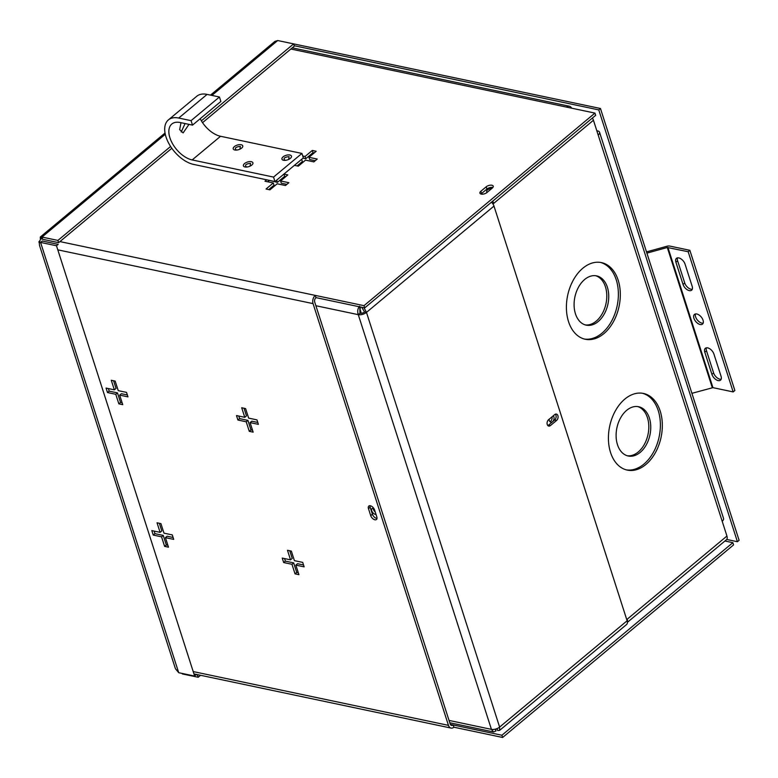 <?xml version="1.0" encoding="UTF-8"?>
<svg xmlns="http://www.w3.org/2000/svg" width="778" height="778" viewBox="0 0 778 778"><rect width="100%" height="100%" fill="white"/><g stroke="black" fill="none" stroke-linecap="round" stroke-linejoin="round"><path stroke-width="1.17" d="M211.898 95.402L277.717 40.524L274.935 41.37L210.488 95.111M40.388 239.712L40.291 237.027L42.002 237.066L42.722 239.303L42.002 239.089M176.266 669.702L178.716 672.707L40.573 242.415L56.493 245.77L58.194 244.36L42.265 241.005L40.573 242.415L38.9 241.861L40.086 240.334M182.101 673.417L181.177 673.223M170.596 146.478L57.932 240.421L42.002 237.066L165.286 134.273M277.717 40.524L293.637 43.879L201.366 120.823M56.493 245.77L194.646 676.063L178.716 672.707M200.559 675.285L198.186 677.268L182.256 673.913M57.932 240.421L58.642 242.658L42.722 239.303M202.543 122.671L294.356 46.116L293.637 43.879M58.642 242.658L171.821 148.287M194.646 676.063L196.26 674.38M198.186 677.268L197.466 675.032L196.202 674.769M368.471 508.627A4.201 2.373 50.2 0 1 368.83 506.05A4.201 2.373 50.2 0 1 370.386 505.768A4.201 2.373 50.2 0 1 374.558 509.911L376.815 516.923A4.201 2.373 50.2 0 1 376.455 519.51A4.201 2.373 50.2 0 1 373.372 519.111A4.201 2.373 50.2 0 1 370.717 515.639L368.471 508.627L370.163 507.217L372.419 514.229A4.201 2.373 -129.8 0 0 376.99 518.43M369.988 505.71A4.201 2.373 -129.8 0 0 370.163 507.217M486.192 186.808A4.201 2.013 162.2 0 1 491.9 185.232A4.201 2.013 162.2 0 1 493.233 186.166A4.201 2.013 162.2 0 1 492.279 188.091L486.96 192.526A4.201 2.013 162.2 0 1 482.788 194.16A4.201 2.013 162.2 0 1 479.919 193.168A4.201 2.013 162.2 0 1 480.872 191.242L486.192 186.808L486.911 189.044L481.592 193.479A4.201 2.013 -17.8 0 0 481.028 194.043M492.844 187.517A4.201 2.013 -17.8 0 0 492.61 187.459A4.201 2.013 -17.8 0 0 486.911 189.044M41.905 237.796A6.039 4.046 101.9 0 0 39.707 246.023L175.108 667.757A6.039 4.046 101.9 0 0 177.685 670.471M363.997 305.666L364.707 307.894L315.985 297.634A3.355 2.256 101.9 0 0 314.759 302.204L450.161 723.939A3.355 2.256 101.9 0 0 451.6 725.456A3.355 2.256 101.9 0 0 453.185 724.97L453.905 727.206A6.039 4.046 -78.1 0 1 451.046 728.072A6.039 4.046 -78.1 0 1 448.459 725.359L313.057 303.624A6.039 4.046 -78.1 0 1 315.265 295.397L363.997 305.666L594.937 113.092L566.51 107.101A6.039 4.046 -78.1 0 1 569.379 106.236A6.039 4.046 -78.1 0 1 571.645 108.181M168.495 547.187L164.605 546.36L161.542 536.82L153.247 535.07L151.807 530.596L160.103 532.346L157.039 522.797L160.929 523.613L163.993 533.163L172.288 534.914L173.727 539.387L165.432 537.637L168.495 547.187M115.173 381.094L118.237 390.644L126.532 392.394L127.971 396.868L119.666 395.117L122.739 404.667L118.849 403.85L115.786 394.3L107.49 392.55L106.051 388.076L114.347 389.827L111.283 380.277L115.173 381.094M245.595 408.586L248.659 418.126L256.954 419.877L258.393 424.35L250.098 422.6L253.161 432.15L249.281 431.333L246.208 421.783L237.912 420.032L236.483 415.559L244.778 417.309L241.705 407.76L245.595 408.586M298.917 574.67L295.037 573.853L291.964 564.303L283.669 562.552L282.239 558.079L290.534 559.829L287.471 550.279L291.351 551.096L294.415 560.646L302.71 562.397L304.149 566.87L295.854 565.12L298.917 574.67M315.985 297.634L315.265 295.397L59.925 241.588M161.542 536.82L163.244 535.4L166.307 544.95L164.605 546.36M166.307 544.95L167.883 545.281M173.115 537.481L167.124 536.217L165.432 537.637M159.344 523.283L161.805 530.927L160.103 532.346M154.122 531.082L154.939 533.65L153.247 535.07M154.939 533.65L163.244 535.4M113.588 380.763L116.048 388.416L114.347 389.827M108.356 388.562L109.183 391.139L107.49 392.55M109.183 391.139L117.478 392.88L115.786 394.3M117.478 392.88L120.551 402.43L118.849 403.85M120.551 402.43L122.127 402.761M127.359 394.961L121.368 393.707L119.666 395.117M244.02 408.246L246.47 415.899L244.778 417.309M238.788 416.045L239.614 418.622L237.912 420.032M239.614 418.622L247.91 420.373L246.208 421.783M247.91 420.373L250.973 429.913L249.281 431.333M250.973 429.913L252.549 430.253M257.781 422.454L251.79 421.19L250.098 422.6M291.964 564.303L293.666 562.883L296.729 572.433L295.037 573.853M296.729 572.433L298.305 572.764M303.537 564.964L297.546 563.7L295.854 565.12M289.776 550.766L292.227 558.41L290.534 559.829M284.544 558.565L285.37 561.133L283.669 562.552M285.37 561.133L293.666 562.883M453.905 727.206L502.637 737.476L733.576 544.901L732.857 542.674L724.94 541.002M302.749 155.999L305.054 156.485L312.299 150.446L316.179 151.263L308.934 157.302L317.229 159.052L313.835 161.882L305.54 160.132L298.295 166.171L294.415 165.354L301.66 159.315L302.379 161.552L297.128 165.928M285.818 176.587L284.641 176.334L277.396 182.373L276.676 180.136L283.931 174.097L287.811 174.914L280.566 180.963L288.862 182.704L285.468 185.534L277.172 183.793L269.927 189.832L266.037 189.015L273.292 182.966L264.987 181.225L266.689 179.806M732.857 542.674L501.917 735.239L502.637 737.476M450.336 724.367L501.917 735.239M594.937 113.092L595.656 115.329L364.707 307.894M315.236 160.715L309.654 159.539L308.934 157.302M314.186 152.926L313.019 152.683L312.299 150.446M313.019 152.683L305.773 158.722L305.054 156.485M305.773 158.722L303.06 158.148M273.292 182.966L274.002 185.203L268.75 189.579M286.868 184.376L281.286 183.2L280.566 180.963M284.641 176.334L283.931 174.097M277.396 182.373L268.994 180.292M269.1 180.632L267.7 181.789M188.986 124.383L183.122 132.921L179.669 129.673L180.982 122.691M181.196 131.988L185.076 123.556M241.141 144.727A4.989 2.392 162.2 0 1 240.178 149.045A4.989 2.392 162.2 0 1 237.173 150.008A4.989 2.392 162.2 0 1 234.82 149.998A4.989 2.392 162.2 0 1 234.363 146.604A4.989 2.392 162.2 0 1 241.141 144.727M239.916 149.172L240.353 146.371C235.802 146.896 234.382 148.073 236.104 149.921L237.455 149.959M251.313 161.688A4.989 2.392 162.2 0 1 250.351 166.006A4.989 2.392 162.2 0 1 247.346 166.969A4.989 2.392 162.2 0 1 244.992 166.959A4.989 2.392 162.2 0 1 244.535 163.565A4.989 2.392 162.2 0 1 251.313 161.688M250.098 166.132L250.535 163.341C245.974 163.857 244.564 165.043 246.286 166.881L247.637 166.92M289.863 154.997A4.989 2.392 162.2 0 1 288.901 159.315A4.989 2.392 162.2 0 1 285.896 160.278A4.989 2.392 162.2 0 1 283.542 160.268A4.989 2.392 162.2 0 1 283.085 156.864A4.989 2.392 162.2 0 1 289.863 154.997M288.638 159.441L289.085 156.641C284.524 157.166 283.104 158.342 284.826 160.19L286.178 160.229M168.388 119.909A27.755 15.677 50.2 0 0 169.264 144.27A27.755 15.677 50.2 0 0 193.615 164.411L274.984 181.556L303.352 157.895L301.922 153.431L273.545 177.083L192.176 159.937A22.406 12.652 -129.8 0 1 172.531 143.687A22.406 12.652 -129.8 0 1 171.821 124.023A22.406 12.652 -129.8 0 1 180.165 122.516L192.506 125.122L191.067 120.648L219.445 96.997L207.094 94.391A27.755 15.677 -129.8 0 0 196.766 96.258L168.388 119.909A27.755 15.677 50.2 0 1 178.726 118.052L191.067 120.648M274.984 181.556L273.545 177.083M192.506 125.122L220.874 101.461L219.445 96.997M200.189 118.713A22.406 12.652 -129.8 0 0 220.544 136.276L301.922 153.431M695.503 313.952A6.292 3.559 -129.8 0 0 695.61 316.87A6.292 3.559 -129.8 0 0 703.166 323.142M703.049 320.215A6.292 3.559 50.2 0 1 702.515 324.086A6.292 3.559 50.2 0 1 697.895 323.483A6.292 3.559 50.2 0 1 693.918 318.29A6.292 3.559 50.2 0 1 694.453 314.419A6.292 3.559 50.2 0 1 699.072 315.012A6.292 3.559 50.2 0 1 703.049 320.215M646.508 251.897L667.116 246.208A3.569 1.712 162.2 0 1 669.615 246.043L689.853 250.302L734.87 390.507L733.168 391.918L712.93 387.648L691.914 393.328M646.897 253.132L667.291 247.492L712.308 387.697M689.853 250.302L688.16 251.722L667.291 247.492M706.375 347.824A6.292 3.559 -129.8 0 0 706.492 350.752L713.62 372.954A6.292 3.559 -129.8 0 0 721.167 379.217M677.492 257.868A6.292 3.559 -129.8 0 0 677.609 260.795L684.737 282.988A6.292 3.559 -129.8 0 0 692.284 289.26M711.919 374.364L704.79 352.171A6.292 3.559 50.2 0 1 705.335 348.301A6.292 3.559 50.2 0 1 709.944 348.894A6.292 3.559 50.2 0 1 713.932 354.097L721.06 376.289A6.292 3.559 50.2 0 1 720.525 380.17A6.292 3.559 50.2 0 1 715.906 379.567A6.292 3.559 50.2 0 1 711.919 374.364L713.62 372.954M685.048 264.131L692.177 286.333A6.292 3.559 50.2 0 1 691.642 290.204A6.292 3.559 50.2 0 1 687.023 289.611A6.292 3.559 50.2 0 1 683.035 284.408L675.907 262.205A6.292 3.559 50.2 0 1 676.452 258.335A6.292 3.559 50.2 0 1 681.061 258.938A6.292 3.559 50.2 0 1 685.048 264.131M688.16 251.722L733.168 391.918M549.949 421.676A3.579 2.402 101.9 0 0 552.04 416.823M549.132 419.245A3.579 2.402 101.9 0 0 549.326 420.587A3.579 2.402 101.9 0 0 550.863 422.191A3.579 2.402 101.9 0 0 553.421 420.606A3.579 2.402 101.9 0 0 553.868 416.794A3.579 2.402 101.9 0 0 553.304 415.773M610.545 452.475A39.172 26.277 101.9 0 0 627.292 470.106A39.172 26.277 101.9 0 0 655.329 452.786A39.172 26.277 101.9 0 0 660.201 411.076A39.172 26.277 101.9 0 0 643.445 393.444A39.172 26.277 101.9 0 0 615.417 410.774A39.172 26.277 101.9 0 0 610.545 452.475M626.329 469.873A39.172 26.277 101.9 0 0 653.724 451.755A39.172 26.277 101.9 0 0 658.256 410.667A39.172 26.277 101.9 0 0 642.472 393.269M568.533 321.625A39.172 26.277 101.9 0 0 585.28 339.257A39.172 26.277 101.9 0 0 613.317 321.927A39.172 26.277 101.9 0 0 618.189 280.226A39.172 26.277 101.9 0 0 601.433 262.594A39.172 26.277 101.9 0 0 573.405 279.915A39.172 26.277 101.9 0 0 568.533 321.625M584.317 339.023A39.172 26.277 101.9 0 0 611.712 320.906A39.172 26.277 101.9 0 0 616.244 279.817A39.172 26.277 101.9 0 0 600.46 262.419M491.725 188.548A3.579 1.721 -17.8 0 0 487.456 189.968A3.579 1.721 -17.8 0 0 486.649 191.612A3.579 1.721 -17.8 0 0 487.291 192.244M649.387 418.058A25.178 16.892 -78.1 0 1 646.255 444.87A25.178 16.892 -78.1 0 1 628.235 456.005A25.178 16.892 -78.1 0 1 617.469 444.676A25.178 16.892 -78.1 0 1 620.601 417.864A25.178 16.892 -78.1 0 1 638.621 406.729A25.178 16.892 -78.1 0 1 649.387 418.058M627.272 455.762A25.178 16.892 101.9 0 0 644.651 443.839A25.178 16.892 101.9 0 0 647.442 417.65A25.178 16.892 101.9 0 0 637.639 406.563M607.375 287.208A25.178 16.892 -78.1 0 1 604.243 314.02A25.178 16.892 -78.1 0 1 586.223 325.155A25.178 16.892 -78.1 0 1 575.457 313.826A25.178 16.892 -78.1 0 1 578.589 287.014A25.178 16.892 -78.1 0 1 596.609 275.879A25.178 16.892 -78.1 0 1 607.375 287.208M585.26 324.912A25.178 16.892 101.9 0 0 602.639 312.989A25.178 16.892 101.9 0 0 605.43 286.8A25.178 16.892 101.9 0 0 595.627 275.713M492.98 204.001L593.439 120.24L726.944 536.052L626.747 619.589M627.408 622.322L726.428 539.757A6.039 3.413 -129.8 0 0 726.944 536.052M722.188 521.241A6.039 2.898 -17.8 0 0 723.559 518.479L599.556 132.27A6.039 2.898 162.2 0 1 598.194 135.041M596.814 130.753L597.64 130.928A6.039 2.898 162.2 0 1 599.556 132.27M593.439 120.24A6.039 3.413 -129.8 0 0 592.379 118.062M492.649 201.22A6.039 3.413 50.2 0 1 493.709 203.389L492.328 203.097M627.214 619.2A6.039 3.413 50.2 0 1 627.369 621.855M547.255 424.516A3.501 2.344 -78.1 0 1 548.539 419.75L554.743 414.567A3.501 2.344 -78.1 0 1 556.396 414.071A3.501 2.344 -78.1 0 1 558.079 416.765A3.501 2.344 -78.1 0 1 556.62 420.412L550.406 425.585A3.501 2.344 -78.1 0 1 548.753 426.091A3.501 2.344 -78.1 0 1 547.255 424.516M375.998 514.384A3.579 2.023 50.2 0 1 375.297 514.355A3.579 2.023 50.2 0 1 372.156 511.759A3.579 2.023 50.2 0 1 372.04 508.608A3.579 2.023 50.2 0 1 373.372 508.374A3.579 2.023 50.2 0 1 373.907 508.54M495.362 729.142L495.956 731.009L493.505 731.962L491.424 729.356A6.039 2.898 -17.8 0 0 499.622 727.09L499.583 730.396L626.611 624.481A6.039 3.413 -129.8 0 0 627.126 620.776L493.981 206.082A6.039 3.413 -129.8 0 0 491.492 202.183M364.036 307.757L366.477 312.396A6.039 2.898 162.2 0 1 358.279 314.662C357.219 311.356 357.656 308.545 359.582 306.24M499.583 730.396L497.648 730.542L497.025 728.597M547.848 425.566A3.501 2.344 101.9 0 0 548.471 425.177L554.675 420.003A3.501 2.344 101.9 0 0 555.356 414.188M493.981 206.082L366.477 312.396L364.542 311.988L361.751 307.271M497.366 728.451L498.017 728.14M364.542 311.988A3.355 1.614 162.2 0 1 359.971 313.252L358.279 314.662L491.424 729.356L449.032 720.418M373.265 508.355A3.579 2.023 -129.8 0 0 375.229 512.002M359.776 306.853L359.971 313.252M495.956 731.009L495.693 729.054M360.302 308.477L360.088 306.921M278.329 40.66L600.46 108.492L739.1 540.302L737.408 541.712L726.71 539.465M600.46 108.492L598.768 109.902L737.408 541.712M294.23 45.727L598.768 109.902M361.323 313.291L359.951 309.022M193.197 671.57L448.459 725.359M313.057 303.624L57.796 249.835M372.419 514.229L370.717 515.639M566.51 107.101L290.875 49.024M481.592 193.479L480.872 191.242M178.726 118.052L207.094 94.391M220.544 136.276L192.176 159.937M667.923 247.453L712.93 387.648M704.79 352.171L706.492 350.752M683.035 284.408L684.737 282.988M675.907 262.205L677.609 260.795M366.477 312.396L499.622 727.09L627.126 620.776M548.471 425.177L550.406 425.585M554.675 420.003L556.62 420.412M358.279 314.662L315.887 305.725M165.043 133.009L40.291 237.027M38.9 241.861L39.386 243.368M451.046 728.072L193.946 673.894M292.285 47.847L569.379 106.236M493.505 731.962L449.781 722.752"/></g></svg>
